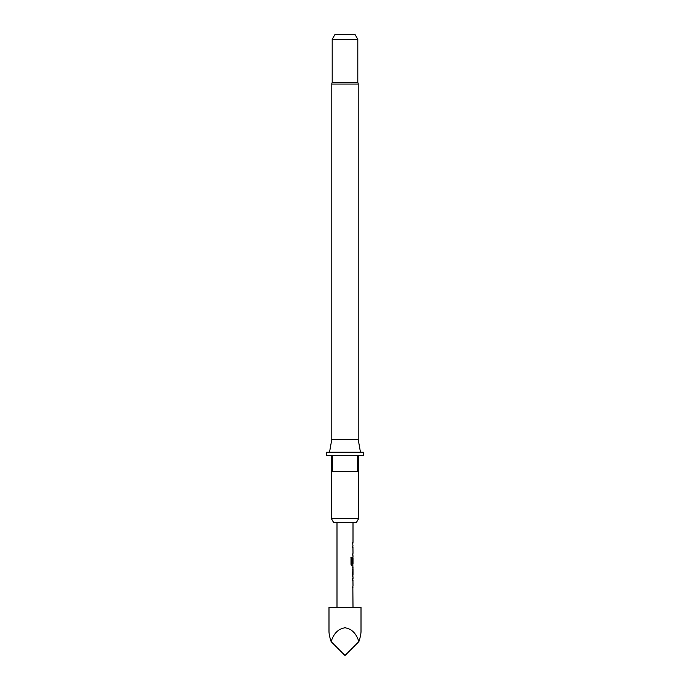 <?xml version="1.0" encoding="UTF-8"?>
<svg xmlns="http://www.w3.org/2000/svg" width="690" height="690" viewBox="0 0 690 690"><rect width="100%" height="100%" fill="white"/><g stroke="black" fill="none" stroke-linecap="round" stroke-linejoin="round"><path stroke-width="1.03" d="M352.374 578.738L352.84 578.85M352.84 578.738L352.84 580.419M352.84 586.077L353.004 607.485M352.84 567.922L353.004 575.158L352.53 575.158M352.788 569.5L352.84 575.158L352.383 575.158M352.84 575.158L352.84 576.736M352.788 558.391L352.926 563.282L352.918 556.89L352.374 563.282M352.84 564.049L352.84 565.912L351.797 565.912M352.84 545.971L352.84 547.653L352.374 547.653M352.84 553.311L352.84 554.984L352.374 554.984M352.84 542.383L352.84 544.065M361.008 607.485L328.992 607.485L328.992 631.488C329.009 633.989 329.725 637.37 331.14 641.64C333.658 633.48 338.281 628.857 345 627.779C351.719 628.857 356.342 633.48 358.86 641.64C360.275 637.37 360.991 633.989 361.008 631.488L361.008 607.485M336.996 522.658L336.996 607.485M353.004 587.759L352.53 587.759L352.944 586.077M352.944 580.419L353.004 586.077M353.004 580.419L352.53 580.419L352.918 578.738M352.53 576.831L353.004 576.831L353.004 578.738M353.004 576.831L352.53 575.27L353.004 567.818L352.53 567.818M352.84 565.8L353.004 567.818M353.004 565.912L351.935 565.912L351.012 564.342L351.012 557.287L351.995 557.287L352.047 564.049L353.004 564.049L353.004 558.391M352.918 554.984L353.004 556.89M353.004 554.984L352.53 554.984L352.944 553.311M352.944 547.653L353.004 553.311M353.004 547.653L352.53 547.653L352.84 546.075M352.53 542.383L353.004 542.383L352.53 542.383L353.004 545.971M353.004 522.658L353.004 542.383M352.53 569.5L353.004 569.5L353.004 575.158M331.795 439.427L358.205 439.427L358.205 84.068A3.2 3.2 0 0 0 357.808 82.515L332.192 82.515A3.2 3.2 0 0 0 331.795 84.068L331.795 439.427L329.535 452.235M358.205 439.427L360.465 452.235M356.29 522.658L333.71 522.658L331.398 518.656L358.602 518.656L356.29 522.658M331.398 471.443L331.398 455.435L326.594 455.435L326.594 452.235L363.406 452.235L363.406 455.435L358.602 455.435L358.602 471.443L357.394 471.443L357.394 455.435L332.606 455.435L332.606 471.443L331.398 471.443L331.398 518.656M358.602 471.443L358.602 518.656M332.192 39.304L334.969 34.5L355.031 34.5L357.808 39.304L332.192 39.304L332.192 82.515M357.808 39.304L357.808 82.515M357.394 471.443L332.606 471.443M331.14 641.64L345 655.5L358.86 641.64M350.891 557.287L351.857 557.287L352.047 564.049M358.205 84.068L331.795 84.068"/></g></svg>
